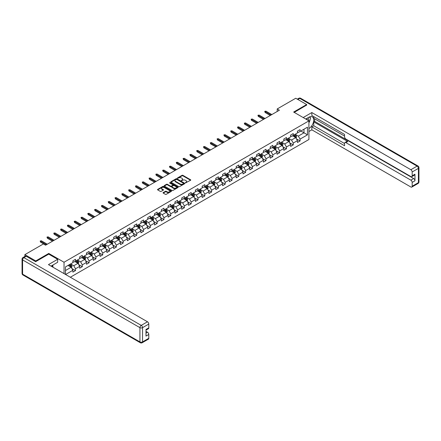 <?xml version="1.0" encoding="UTF-8"?>
<svg xmlns="http://www.w3.org/2000/svg" width="441" height="441" viewBox="0 0 441 441"><rect width="100%" height="100%" fill="white"/><g stroke="black" fill="none" stroke-linecap="round" stroke-linejoin="round"><path stroke-width="0.66" d="M185.44 182.899L190.589 180.27A0.606 0.347 0 0 0 190.589 179.779L182.883 175.331A0.606 0.347 0 0 0 182.028 175.331L177.475 177.955L177.475 178.302L178.666 177.96A1.94 1.119 0 0 1 181.405 177.96L182.05 178.329A1.94 1.119 0 0 1 182.618 179.123A1.94 1.119 0 0 1 182.05 179.911L181.46 180.601L182.646 180.259A1.94 1.119 0 0 1 185.385 180.259L186.03 180.634A1.94 1.119 0 0 1 186.598 181.422A1.94 1.119 0 0 1 186.03 182.216L185.44 182.899L185.44 182.552M163.231 192.585A0.606 0.347 0 0 0 163.231 193.075L165.392 194.327A0.606 0.347 0 0 0 166.246 194.327L171.301 191.411A0.606 0.347 0 0 0 171.301 190.914L163.594 186.466A0.606 0.347 0 0 0 162.74 186.466L157.685 189.382A0.606 0.347 0 0 0 157.685 189.878L160.298 191.383A0.606 0.347 0 0 0 161.152 191.383L163.313 190.137A0.606 0.347 0 0 0 163.313 189.641L162.018 188.891A1.621 0.937 0 0 1 161.544 188.23A1.621 0.937 0 0 1 162.547 187.37A1.621 0.937 0 0 1 164.311 187.568L169.383 190.501A1.621 0.937 0 0 1 169.857 191.162A1.621 0.937 0 0 1 168.859 192.028A1.621 0.937 0 0 1 167.095 191.824L166.246 191.333A0.606 0.347 0 0 0 165.392 191.333L163.231 192.585L163.231 193.075L165.392 191.841L165.392 191.333M48.764 254.165L48.764 253.432L35.765 260.94L24.861 254.644L24.861 256.458M48.764 253.432L64.033 262.246L308.921 120.862L308.921 139.499L70.334 277.246M306.649 105.223L306.649 104.545L293.651 112.047L308.921 120.862M306.649 104.545L295.746 98.249L277.207 108.949L277.207 111.468M24.861 254.644L43.4 243.939L45.583 245.196L279.39 110.211L277.207 108.949M178.71 186.637A0.606 0.347 0 0 0 179.564 186.637L184.619 183.721A0.606 0.347 0 0 0 184.619 183.224L176.907 178.776A0.606 0.347 0 0 0 176.053 178.776L171.003 181.692A0.606 0.347 0 0 0 171.003 182.188L178.71 186.637M169.691 182.993L170.121 183.048L170.121 182.546L177.96 187.072A0.606 0.347 0 0 1 177.96 187.563L172.905 190.484A0.606 0.347 0 0 1 172.051 190.484L164.344 186.03L164.344 185.54A0.606 0.347 0 0 0 164.344 186.03M164.344 185.54L166.505 184.288A0.606 0.347 0 0 1 167.36 184.288L170.485 186.096A0.606 0.347 0 0 0 171.345 186.096L172.778 185.264A0.606 0.347 0 0 0 172.778 184.773L169.526 182.894L170.121 182.546M64.033 273.607L64.033 262.246M71.861 268.508L75.505 270.609L75.505 268.773L79.694 266.353L79.694 268.189L82.307 266.678L82.307 264.843L86.497 262.423L86.497 264.264L89.115 262.753L89.115 260.912L93.299 258.498L93.299 260.333L95.918 258.823L95.918 256.982L100.107 254.567L100.107 256.403L102.725 254.892L102.725 253.057L106.909 250.637L106.909 252.478L109.528 250.968L109.528 249.126L113.717 246.706L113.717 248.548L116.336 247.037L116.336 245.196L120.52 242.782L120.52 244.617L123.138 243.107L123.138 241.271L127.328 238.851L127.328 240.692L129.941 239.176L129.941 237.341L134.13 234.921L134.13 236.762L136.749 235.251L136.749 233.41L140.938 230.996L140.938 232.831L143.551 231.321L143.551 229.485L147.741 227.065L147.741 228.901L150.359 227.391L150.359 225.555L154.543 223.135L154.543 224.976L157.161 223.466L157.161 221.625L161.351 219.21L161.351 221.046L163.969 219.535L163.969 217.694L168.153 215.28L168.153 217.115L170.772 215.605L170.772 213.769L174.961 211.349L174.961 213.19L177.58 211.68L177.58 209.839L181.764 207.419L181.764 209.26L184.382 207.75L184.382 205.908L188.572 203.494L188.572 205.33L191.185 203.819L191.185 201.984L195.374 199.564L195.374 201.405L197.992 199.889L197.992 198.053L202.182 195.633L202.182 197.474L204.795 195.964L204.795 194.123L208.984 191.708L208.984 193.544L211.603 192.033L211.603 190.198L215.787 187.778L215.787 189.613L218.405 188.103L218.405 186.267L222.595 183.847L222.595 185.689L225.213 184.178L225.213 182.337L229.397 179.922L229.397 181.758L232.016 180.248L232.016 178.407L236.205 175.992L236.205 177.828L238.818 176.317L238.818 174.482L243.008 172.062L243.008 173.903L245.626 172.392L245.626 170.551L249.815 168.131L249.815 169.972L252.428 168.462L252.428 166.621L256.618 164.206L256.618 166.042L259.236 164.532L259.236 162.696L263.42 160.276L263.42 162.117L266.039 160.601L266.039 158.766L270.228 156.346L270.228 158.187L272.847 156.676L272.847 154.835L277.031 152.421L277.031 154.256L279.649 152.746L279.649 150.91L283.839 148.49L283.839 150.326L286.457 148.815L286.457 146.98L290.641 144.56L290.641 146.401L293.259 144.891L293.259 143.049L297.449 140.635L297.449 142.471L300.062 140.96L300.062 139.119L307.482 134.841L307.482 127.184L303.992 129.196L303.992 132.824L307.482 134.841M75.505 270.609L72.886 272.119L72.886 270.283L65.582 274.5M65.472 274.434L65.472 266.904L72.886 262.627L72.886 260.785L75.505 259.275L75.505 261.116L79.694 258.696L79.694 256.86L82.307 255.345L82.307 257.186L86.497 254.766L86.497 252.93L89.115 251.42L89.115 253.255L93.299 250.841L93.299 249L95.918 247.489L95.918 249.33L100.107 246.91L100.107 245.069L102.725 243.559L102.725 245.4L106.909 242.98L106.909 241.144L109.528 239.634L109.528 241.47L113.717 239.055L113.717 237.214L116.336 235.703L116.336 237.539L120.52 235.125L120.52 233.283L123.138 231.773L123.138 233.614L127.328 231.194L127.328 229.359L129.941 227.848L129.941 229.684L134.13 227.264L134.13 225.428L136.749 223.918L136.749 225.753L140.938 223.339L140.938 221.498L143.551 219.987L143.551 221.829L147.741 219.409L147.741 217.573L150.359 216.057L150.359 217.898L154.543 215.478L154.543 213.642L157.161 212.132L157.161 213.968L161.351 211.553L161.351 209.712L163.969 208.202L163.969 210.043L168.153 207.623L168.153 205.782L170.772 204.271L170.772 206.112L174.961 203.692L174.961 201.857L177.58 200.346L177.58 202.182L181.764 199.767L181.764 197.926L184.382 196.416L184.382 198.252L188.572 195.837L188.572 193.996L191.185 192.485L191.185 194.327L195.374 191.907L195.374 190.071L197.992 188.561L197.992 190.396L202.182 187.976L202.182 186.141L204.795 184.63L204.795 186.466L208.984 184.051L208.984 182.21L211.603 180.7L211.603 182.541L215.787 180.121L215.787 178.285L218.405 176.769L218.405 178.611L222.595 176.191L222.595 174.355L225.213 172.844L225.213 174.68L229.397 172.266L229.397 170.424L232.016 168.914L232.016 170.755L236.205 168.335L236.205 166.494L238.818 164.984L238.818 166.825L243.008 164.405L243.008 162.569L245.626 161.059L245.626 162.894L249.815 160.48L249.815 158.639L252.428 157.128L252.428 158.964L256.618 156.549L256.618 154.708L259.236 153.198L259.236 155.039L263.42 152.619L263.42 150.783L266.039 149.273L266.039 151.109L270.228 148.694L270.228 146.853L272.847 145.343L272.847 147.178L277.031 144.764L277.031 142.923L279.649 141.412L279.649 143.253L283.839 140.833L283.839 138.998L286.457 137.482L286.457 139.323L290.641 136.903L290.641 135.067L293.259 133.557L293.259 135.393L297.449 132.978L297.449 131.137L300.062 129.626L300.062 131.468L307.482 127.184M74.805 261.519L77.947 263.332L73.757 265.747L70.621 263.933M72.886 261.618L73.757 262.119L75.505 261.116M73.757 265.747L75.505 268.773M77.947 263.332L79.694 266.353M81.613 257.588L84.749 259.402L80.565 261.822L77.423 260.008M79.694 257.687L80.565 258.194L82.307 257.186M80.565 261.822L82.307 264.843M84.749 259.402L86.497 262.423M88.415 253.658L91.557 255.471L87.368 257.891L84.231 256.078M86.497 253.762L87.368 254.264L89.115 253.255M87.368 257.891L89.115 260.912M91.557 255.471L93.299 258.498M95.223 249.733L98.36 251.546L94.176 253.961L91.033 252.147M93.299 249.832L94.176 250.334L95.918 249.33M94.176 253.961L95.918 256.982M98.36 251.546L100.107 254.567M102.025 245.802L105.167 247.616L100.978 250.03L97.836 248.222M100.107 245.902L100.978 246.409L102.725 245.4M100.978 250.03L102.725 253.057M105.167 247.616L106.909 250.637M108.828 241.872L111.97 243.686L107.786 246.106L104.644 244.292M106.909 241.977L107.786 242.478L109.528 241.47M107.786 246.106L109.528 249.126M111.97 243.686L113.717 246.706M115.636 237.947L118.778 239.761L114.588 242.175L111.446 240.362M113.717 238.046L114.588 238.548L116.336 237.539M114.588 242.175L116.336 245.196M118.778 239.761L120.52 242.782M122.438 234.017L125.58 235.83L121.391 238.245L118.254 236.431M120.52 234.116L121.391 234.623L123.138 233.614M121.391 238.245L123.138 241.271M125.58 235.83L127.328 238.851M129.246 230.086L132.388 231.9L128.199 234.32L125.057 232.506M127.328 230.185L128.199 230.693L129.941 229.684M128.199 234.32L129.941 237.341M132.388 231.9L134.13 234.921M136.049 226.156L139.191 227.969L135.001 230.389L131.865 228.576M134.13 226.261L135.001 226.762L136.749 225.753M135.001 230.389L136.749 233.41M139.191 227.969L140.938 230.996M142.856 222.231L145.993 224.045L141.809 226.459L138.667 224.645M140.938 222.33L141.809 222.832L143.551 221.829M141.809 226.459L143.551 229.485M145.993 224.045L147.741 227.065M149.659 218.301L152.801 220.114L148.611 222.534L145.469 220.72M147.741 218.4L148.611 218.907L150.359 217.898M148.611 222.534L150.359 225.555M152.801 220.114L154.543 223.135M156.467 214.37L159.603 216.184L155.419 218.604L152.277 216.79M154.543 214.475L155.419 214.976L157.161 213.968M155.419 218.604L157.161 221.625M159.603 216.184L161.351 219.21M163.269 210.445L166.411 212.259L162.222 214.673L159.08 212.86M161.351 210.544L162.222 211.046L163.969 210.043M162.222 214.673L163.969 217.694M166.411 212.259L168.153 215.28M170.072 206.515L173.214 208.328L169.03 210.748L165.888 208.935M168.153 206.614L169.03 207.121L170.772 206.112M169.03 210.748L170.772 213.769M173.214 208.328L174.961 211.349M176.88 202.584L180.022 204.398L175.832 206.818L172.69 205.004M174.961 202.689L175.832 203.191L177.58 202.182M175.832 206.818L177.58 209.839M180.022 204.398L181.764 207.419M183.682 198.659L186.824 200.473L182.635 202.888L179.498 201.074M181.764 198.759L182.635 199.26L184.382 198.252M182.635 202.888L184.382 205.908M186.824 200.473L188.572 203.494M190.49 194.729L193.632 196.543L189.443 198.957L186.3 197.144M188.572 194.828L189.443 195.335L191.185 194.327M189.443 198.957L191.185 201.984M193.632 196.543L195.374 199.564M197.292 190.799L200.435 192.612L196.245 195.032L193.108 193.219M195.374 190.898L196.245 191.405L197.992 190.396M196.245 195.032L197.992 198.053M200.435 192.612L202.182 195.633M204.1 186.868L207.237 188.682L203.053 191.102L199.911 189.288M202.182 186.973L203.053 187.475L204.795 186.466M203.053 191.102L204.795 194.123M207.237 188.682L208.984 191.708M210.903 182.943L214.045 184.757L209.855 187.171L206.713 185.358M208.984 183.043L209.855 183.544L211.603 182.541M209.855 187.171L211.603 190.198M214.045 184.757L215.787 187.778M217.711 179.013L220.847 180.827L216.663 183.247L213.521 181.433M215.787 179.112L216.663 179.619L218.405 178.611M216.663 183.247L218.405 186.267M220.847 180.827L222.595 183.847M224.513 175.083L227.655 176.896L223.466 179.316L220.324 177.502M222.595 175.187L223.466 175.689L225.213 174.68M223.466 179.316L225.213 182.337M227.655 176.896L229.397 179.922M231.316 171.158L234.458 172.971L230.274 175.386L227.132 173.572M229.397 171.257L230.274 171.758L232.016 170.755M230.274 175.386L232.016 178.407M234.458 172.971L236.205 175.992M238.123 167.227L241.266 169.041L237.076 171.461L233.934 169.647M236.205 167.326L237.076 167.834L238.818 166.825M237.076 171.461L238.818 174.482M241.266 169.041L243.008 172.062M244.926 163.297L248.068 165.11L243.879 167.53L240.742 165.717M243.008 163.402L243.879 163.903L245.626 162.894M243.879 167.53L245.626 170.551M248.068 165.11L249.815 168.131M251.734 159.372L254.876 161.185L250.686 163.6L247.544 161.786M249.815 159.471L250.686 159.973L252.428 158.964M250.686 163.6L252.428 166.621M254.876 161.185L256.618 164.206M258.536 155.441L261.678 157.255L257.489 159.67L254.352 157.856M256.618 155.541L257.489 156.048L259.236 155.039M257.489 159.67L259.236 162.696M261.678 157.255L263.42 160.276M265.344 151.511L268.481 153.325L264.297 155.745L261.155 153.931M263.42 151.61L264.297 152.117L266.039 151.109M264.297 155.745L266.039 158.766M268.481 153.325L270.228 156.346M272.147 147.586L275.289 149.394L271.099 151.814L267.957 150.001M270.228 147.685L271.099 148.187L272.847 147.178M271.099 151.814L272.847 154.835M275.289 149.394L277.031 152.421M278.955 143.656L282.091 145.469L277.907 147.884L274.765 146.07M277.031 143.755L277.907 144.257L279.649 143.253M277.907 147.884L279.649 150.91M282.091 145.469L283.839 148.49M285.757 139.725L288.899 141.539L284.71 143.959L281.567 142.145M283.839 139.825L284.71 140.332L286.457 139.323M284.71 143.959L286.457 146.98M288.899 141.539L290.641 144.56M292.559 135.795L295.702 137.609L291.518 140.029L288.375 138.215M290.641 135.9L291.518 136.401L293.259 135.393M291.518 140.029L293.259 143.049M295.702 137.609L297.449 140.635M300.85 131.01L303.992 132.824L298.32 136.098L295.178 134.285M297.449 131.969L298.32 132.471L300.062 131.468M298.32 136.098L300.062 139.119M35.765 260.94L35.765 261.618M65.472 270.531L71.144 267.257L68.002 265.443M71.144 267.257L72.886 270.283M296.424 138.86L300.062 140.96M289.616 142.785L293.259 144.891M282.813 146.715L286.457 148.815M276.005 150.646L279.649 152.746M269.203 154.57L272.847 156.676M262.401 158.501L266.039 160.601M255.593 162.431L259.236 164.532M248.79 166.356L252.428 168.462M241.982 170.287L245.626 172.392M235.18 174.217L238.818 176.317M228.372 178.142L232.016 180.248M221.569 182.072L225.213 184.178M214.761 186.003L218.405 188.103M207.959 189.933L211.603 192.033M201.157 193.858L204.795 195.964M194.349 197.788L197.992 199.889M187.546 201.719L191.185 203.819M180.738 205.644L184.382 207.75M173.936 209.574L177.58 211.68M167.128 213.505L170.772 215.605M160.326 217.43L163.969 219.535M153.518 221.36L157.161 223.466M146.715 225.29L150.359 227.391M139.913 229.221L143.551 231.321M133.105 233.146L136.749 235.251M126.302 237.076L129.941 239.176M119.494 241.006L123.138 243.107M112.692 244.931L116.336 247.037M105.884 248.862L109.528 250.968M99.082 252.792L102.725 254.892M92.274 256.717L95.918 258.823M85.471 260.648L89.115 262.753M78.669 264.578L82.307 266.678M185.611 182.96L186.03 182.717A1.94 1.119 0 0 0 186.598 181.924L186.598 181.422M182.618 179.123L182.618 179.625A1.94 1.119 0 0 1 182.05 180.419L181.626 180.661M190.584 180.275L182.883 175.832A0.606 0.347 0 0 0 182.028 175.832L177.646 178.362M184.619 183.224L184.619 183.721L176.907 179.283A0.606 0.347 0 0 0 176.053 179.283L171.009 182.194L171.003 181.692M183.544 183.649L183.544 183.302L176.78 179.393L175.562 179.752A1.94 1.119 0 0 0 174.994 180.545A1.94 1.119 0 0 0 175.562 181.334L180.187 184.007A1.94 1.119 0 0 0 182.927 184.007L183.544 183.649L183.544 184.151L183.544 183.803M174.994 180.545L174.994 181.047A1.94 1.119 0 0 0 175.562 181.841L175.562 181.334M183.544 184.151L182.927 184.509A1.94 1.119 0 0 1 180.187 184.509L175.562 181.841M164.35 186.036L166.505 184.796L166.505 184.288M172.955 185.016L172.955 185.523A0.606 0.347 0 0 1 172.778 185.771L171.345 186.598A0.606 0.347 0 0 1 170.485 186.598L167.36 184.796A0.606 0.347 0 0 0 166.505 184.796M170.121 183.048L177.949 187.568M173.732 187.965A1.621 0.937 0 0 0 175.496 188.169A1.621 0.937 0 0 0 176.494 187.304A1.621 0.937 0 0 0 176.02 186.642L174.234 185.611A0.606 0.347 0 0 0 173.379 185.611L171.94 186.438A0.606 0.347 0 0 0 171.94 186.934L173.732 187.965L173.732 188.472A1.621 0.937 0 0 0 175.496 188.671A1.621 0.937 0 0 0 176.494 187.811L176.494 187.304M171.764 186.686L171.764 187.193A0.606 0.347 0 0 0 171.94 187.436L171.94 186.934M173.732 188.472L171.94 187.436M169.857 191.162L169.857 191.664A1.621 0.937 0 0 1 168.859 192.53A1.621 0.937 0 0 1 167.095 192.326L166.246 191.841A0.606 0.347 0 0 0 165.392 191.841M161.544 188.23L161.544 188.737A1.621 0.937 0 0 0 162.018 189.398L162.018 188.891M163.308 190.143L162.018 189.398M171.301 190.914L171.301 191.411L163.594 186.967A0.606 0.347 0 0 0 162.74 186.967L157.691 189.884L157.685 189.382M296.049 138.209L296.567 136.903A1.637 0.943 -120 0 0 296.043 135.508L295.145 134.307M293.574 136.379L292.962 135.563M293.794 135.089L294.693 136.291A1.637 0.943 60 0 1 295.161 137.272L295.685 136.969A1.637 0.943 -120 0 0 295.216 135.988L294.312 134.786M293.904 135.023L294.902 136.357A0.832 0.48 60 0 1 295.057 136.605L295.685 136.969M271.055 115.018L265.118 111.59L265.118 112.499L264.721 111.364L265.118 111.59L265.901 111.138L271.843 114.566M265.118 112.499L270.272 115.476M264.721 111.364L265.901 111.138M308.524 120.636A4.008 2.315 120 0 0 307.928 117.786M307.245 119.897A2.745 1.588 120 0 0 306.677 118.513A2.745 1.588 120 0 0 306.671 118.508M309.461 116.948L310.53 118.469L308.921 122.626M52.071 265.499L53.08 267.285M305.756 119.037L308.832 117.262A6.94 4.008 120 0 1 312.3 116.92A6.94 4.008 120 0 1 313.38 122.422A6.94 4.008 120 0 1 308.921 128.546M308.921 131.517L311.842 129.83L311.842 126.859L344.559 145.745L344.559 143.38A1.852 1.069 -120 0 1 344.939 142.531A1.852 1.069 -120 0 1 345.865 142.625L410.863 180.149L413.652 178.533A1.852 1.069 60 0 1 414.964 180.799L414.964 174.201A1.852 1.069 60 0 1 414.579 175.049L411.789 176.665A1.852 1.069 -120 0 0 412.17 175.816L412.17 171.984A1.852 1.069 -120 0 0 410.863 169.719L417.098 166.119L299.759 98.371L297.862 99.468M314.631 118.8L314.631 121.369L313.76 121.87L313.76 125.751L311.842 126.859M313.76 116.633L313.76 118.293L344.559 136.076M411.789 176.665A1.852 1.069 -120 0 1 410.863 176.571L345.865 139.047A1.852 1.069 -120 0 1 344.559 136.782L344.559 134.411L311.842 115.525L311.842 112.554L410.863 169.719M303.182 117.549L311.842 112.554M311.842 129.83L410.863 186.995A1.852 1.069 -120 0 0 411.789 187.089A1.852 1.069 -120 0 0 412.17 186.24L412.17 182.414A1.852 1.069 -120 0 0 410.863 180.149M306.649 105.074L294.241 112.389M313.76 121.87L347.784 141.511L345.865 142.625M314.631 121.369L413.652 178.533M313.76 125.751L344.559 143.529M344.939 142.531L346.863 141.423A1.852 1.069 60 0 1 347.784 141.511M308.921 122.83A6.94 4.008 120 0 0 310.183 119.373M310.293 118.133A6.94 4.008 120 0 0 310.122 116.716M26.256 256.276L23.902 257.638A1.852 1.069 -120 0 0 22.976 257.55L25.33 256.188A1.852 1.069 60 0 1 26.256 256.276L35.633 261.695L48.719 254.137L57.661 259.302L57.661 262.274L51.47 265.851A6.94 4.008 120 0 0 51.051 266.11M57.661 259.302L48.46 264.617L147.476 321.781A1.852 1.069 60 0 1 148.788 324.052L148.788 327.878A1.852 1.069 60 0 1 148.402 328.727L145.993 330.116M52.909 266.689L52.909 265.019M145.993 333.065L147.476 332.211A1.852 1.069 60 0 1 148.788 334.476L148.788 338.302A1.852 1.069 60 0 1 148.402 339.151L142.167 342.751A1.852 1.069 -120 0 0 142.548 341.907L148.788 338.302M148.788 327.878L145.993 329.488L145.993 336.086L148.788 334.476M147.476 332.211L145.993 331.351M289.241 142.134L289.759 140.828A1.637 0.943 -120 0 0 289.241 139.439L288.337 138.237M286.771 140.31L286.159 139.494M286.986 139.014L287.885 140.216A1.637 0.943 60 0 1 288.353 141.203L288.877 140.899A1.637 0.943 -120 0 0 288.408 139.913L287.51 138.711M287.102 138.948L288.1 140.282A0.832 0.48 60 0 1 288.249 140.536L288.877 140.899M282.438 146.065L282.957 144.758A1.637 0.943 -120 0 0 282.433 143.364L281.534 142.162M279.963 144.24L279.351 143.424M280.184 142.945L281.082 144.146A1.637 0.943 60 0 1 281.551 145.128L282.075 144.83A1.637 0.943 -120 0 0 281.606 143.843L280.708 142.641M280.294 142.878L281.297 144.213A0.832 0.48 60 0 1 281.446 144.466L282.075 144.83M264.253 118.949L258.31 115.52L258.31 116.424L257.919 115.294L258.31 115.52L259.093 115.068L265.035 118.497M258.31 116.424L263.464 119.401M257.919 115.294L259.093 115.068M257.445 122.879L251.508 119.445L251.508 120.354L251.111 119.219L251.508 119.445L252.291 118.993L258.233 122.422M251.508 120.354L256.662 123.331M251.111 119.219L252.291 118.993M275.631 149.995L276.149 148.689A1.637 0.943 -120 0 0 275.631 147.294L274.732 146.092M273.161 148.17L272.549 147.349M273.376 146.875L274.28 148.077A1.637 0.943 60 0 1 274.743 149.058L275.267 148.755A1.637 0.943 -120 0 0 274.798 147.774L273.9 146.572M273.492 146.809L274.489 148.143A0.832 0.48 60 0 1 274.644 148.397L275.267 148.755M268.828 153.92L269.346 152.614A1.637 0.943 -120 0 0 268.823 151.224L267.924 150.023M266.353 152.095L265.741 151.28M266.573 150.8L267.472 152.002A1.637 0.943 60 0 1 267.941 152.988L268.464 152.685A1.637 0.943 -120 0 0 267.996 151.704L267.097 150.502M266.684 150.734L267.687 152.068A0.832 0.48 60 0 1 267.836 152.321L268.464 152.685M262.02 157.85L262.544 156.544A1.637 0.943 -120 0 0 262.02 155.149L261.122 153.948M259.551 156.026L258.939 155.21M259.766 154.73L260.67 155.932A1.637 0.943 60 0 1 261.138 156.913L261.656 156.616A1.637 0.943 -120 0 0 261.193 155.629L260.289 154.427M259.881 154.664L260.879 155.998A0.832 0.48 60 0 1 261.033 156.252L261.656 156.616M250.642 126.804L244.7 123.375L244.7 124.285L244.308 123.149L244.7 123.375L245.488 122.923L251.425 126.352M244.7 124.285L249.854 127.262M244.308 123.149L245.488 122.923M243.834 130.734L237.897 127.306L237.897 128.21L237.506 127.08L237.897 127.306L238.68 126.854L244.623 130.282M237.897 128.21L243.052 131.186M237.506 127.08L238.68 126.854M237.032 134.665L231.09 131.236L231.09 132.14L230.698 131.005L231.09 131.236L231.878 130.779L237.815 134.213M231.09 132.14L236.249 135.117M230.698 131.005L231.878 130.779M255.218 161.781L255.736 160.474A1.637 0.943 -120 0 0 255.218 159.08L254.314 157.878M252.743 159.956L252.136 159.14M252.963 158.661L253.862 159.863A1.637 0.943 60 0 1 254.33 160.844L254.854 160.541A1.637 0.943 -120 0 0 254.385 159.559L253.487 158.358M253.079 158.595L254.077 159.929A0.832 0.48 60 0 1 254.225 160.182L254.854 160.541M230.23 138.595L224.287 135.161L224.287 136.071L223.896 134.935L224.287 135.161L225.07 134.709L231.012 138.138M224.287 136.071L229.441 139.047M223.896 134.935L225.07 134.709M248.415 165.711L248.933 164.399A1.637 0.943 -120 0 0 248.41 163.01L247.511 161.808M245.94 163.881L245.328 163.065M246.155 162.586L247.059 163.787A1.637 0.943 60 0 1 247.528 164.774L248.051 164.471A1.637 0.943 -120 0 0 247.583 163.49L246.679 162.288M246.271 162.525L247.269 163.854A0.832 0.48 60 0 1 247.423 164.107L248.051 164.471M223.422 142.52L217.479 139.091L217.479 139.995L217.088 138.865L217.479 139.091L218.267 138.639L224.21 142.068M217.479 139.995L222.639 142.972M217.088 138.865L218.267 138.639M241.607 169.636L242.126 168.33A1.637 0.943 -120 0 0 241.607 166.941L240.703 165.739M239.138 167.812L238.526 166.996M239.353 166.516L240.251 167.718A1.637 0.943 60 0 1 240.72 168.705L241.244 168.401A1.637 0.943 -120 0 0 240.775 167.415L239.876 166.213M239.469 166.45L240.466 167.784A0.832 0.48 60 0 1 240.615 168.038L241.244 168.401M216.619 146.451L210.677 143.022L210.677 143.926L210.285 142.796L210.677 143.022L211.46 142.564L217.402 145.999M210.677 143.926L215.831 146.903M210.285 142.796L211.46 142.564M234.805 173.567L235.323 172.26A1.637 0.943 -120 0 0 234.799 170.865L233.901 169.664M232.33 171.742L231.718 170.926M232.55 170.446L233.449 171.648A1.637 0.943 60 0 1 233.917 172.629L234.441 172.326A1.637 0.943 -120 0 0 233.973 171.345L233.074 170.143M232.661 170.38L233.658 171.714A0.832 0.48 60 0 1 233.813 171.968L234.441 172.326M209.811 150.381L203.874 146.947L203.874 147.856L203.477 146.721L203.874 146.947L204.657 146.495L210.6 149.923M203.874 147.856L209.028 150.833M203.477 146.721L204.657 146.495M227.997 177.497L228.515 176.185A1.637 0.943 -120 0 0 227.997 174.796L227.093 173.594M225.527 175.667L224.916 174.851M225.742 174.377L226.641 175.579A1.637 0.943 60 0 1 227.109 176.56L227.633 176.257A1.637 0.943 -120 0 0 227.165 175.275L226.266 174.074M225.858 174.311L226.856 175.645A0.832 0.48 60 0 1 227.005 175.893L227.633 176.257M203.009 154.306L197.066 150.877L197.066 151.787L196.675 150.651L197.066 150.877L197.855 150.425L203.792 153.854M197.066 151.787L202.221 154.763M196.675 150.651L197.855 150.425M221.195 181.422L221.713 180.115A1.637 0.943 -120 0 0 221.189 178.726L220.291 177.525M218.719 179.597L218.108 178.781M218.94 178.302L219.839 179.504A1.637 0.943 60 0 1 220.307 180.49L220.831 180.187A1.637 0.943 -120 0 0 220.362 179.2L219.464 177.999M219.05 178.236L220.053 179.57A0.832 0.48 60 0 1 220.202 179.823L220.831 180.187M196.201 158.236L190.264 154.808L190.264 155.712L189.867 154.582L190.264 154.808L191.047 154.356L196.989 157.784M190.264 155.712L195.418 158.688M189.867 154.582L191.047 154.356M214.387 185.352L214.91 184.046A1.637 0.943 -120 0 0 214.387 182.651L213.488 181.449M211.917 183.528L211.305 182.712M212.132 182.232L213.036 183.434A1.637 0.943 60 0 1 213.499 184.415L214.023 184.118A1.637 0.943 -120 0 0 213.56 183.131L212.656 181.929M212.248 182.166L213.246 183.5A0.832 0.48 60 0 1 213.4 183.754L214.023 184.118M189.398 162.167L183.456 158.732L183.456 159.642L183.065 158.506L183.456 158.732L184.244 158.28L190.181 161.709M183.456 159.642L188.616 162.619M183.065 158.506L184.244 158.28M207.584 189.283L208.102 187.976A1.637 0.943 -120 0 0 207.579 186.582L206.68 185.38M205.109 187.458L204.497 186.637M205.33 186.163L206.228 187.364A1.637 0.943 60 0 1 206.697 188.346L207.22 188.042A1.637 0.943 -120 0 0 206.752 187.061L205.853 185.859M205.44 186.096L206.443 187.431A0.832 0.48 60 0 1 206.592 187.679L207.22 188.042M182.596 166.092L176.654 162.663L176.654 163.572L176.262 162.437L176.654 162.663L177.436 162.211L183.379 165.64M176.654 163.572L181.808 166.549M176.262 162.437L177.436 162.211M200.776 193.208L201.3 191.901A1.637 0.943 -120 0 0 200.776 190.512L199.878 189.31M198.307 191.383L197.695 190.567M198.522 190.088L199.426 191.289A1.637 0.943 60 0 1 199.894 192.276L200.418 191.973A1.637 0.943 -120 0 0 199.949 190.992L199.045 189.79M198.637 190.021L199.635 191.355A0.832 0.48 60 0 1 199.79 191.609L200.418 191.973M175.788 170.022L169.846 166.593L169.846 167.497L169.454 166.367L169.846 166.593L170.634 166.141L176.576 169.57M169.846 167.497L175.005 170.474M169.454 166.367L170.634 166.141M193.974 197.138L194.492 195.832A1.637 0.943 -120 0 0 193.974 194.437L193.07 193.235M191.504 195.313L190.892 194.498M191.719 194.018L192.618 195.22A1.637 0.943 60 0 1 193.086 196.201L193.61 195.903A1.637 0.943 -120 0 0 193.141 194.916L192.243 193.715M191.835 193.952L192.833 195.286A0.832 0.48 60 0 1 192.982 195.539L193.61 195.903M168.986 173.952L163.043 170.524L163.043 171.428L162.652 170.292L163.043 170.524L163.826 170.066L169.768 173.5M163.043 171.428L168.197 174.404M162.652 170.292L163.826 170.066M187.171 201.068L187.69 199.762A1.637 0.943 -120 0 0 187.166 198.367L186.267 197.166M184.696 199.244L184.084 198.428M184.911 197.948L185.815 199.15A1.637 0.943 60 0 1 186.284 200.131L186.808 199.828A1.637 0.943 -120 0 0 186.339 198.847L185.435 197.645M185.027 197.882L186.025 199.216A0.832 0.48 60 0 1 186.179 199.47L186.808 199.828M162.178 177.877L156.235 174.449L156.235 175.358L155.844 174.223L156.235 174.449L157.024 173.997L162.966 177.425M156.235 175.358L161.395 178.335M155.844 174.223L157.024 173.997M180.363 204.999L180.882 203.687A1.637 0.943 -120 0 0 180.363 202.298L179.459 201.096M177.894 203.169L177.282 202.353M178.109 201.873L179.007 203.075A1.637 0.943 60 0 1 179.476 204.062L180 203.759A1.637 0.943 -120 0 0 179.531 202.777L178.633 201.576M178.225 201.813L179.222 203.141A0.832 0.48 60 0 1 179.371 203.395L180 203.759M155.375 181.808L149.433 178.379L149.433 179.283L149.041 178.153L149.433 178.379L150.216 177.927L156.158 181.356M149.433 179.283L154.587 182.26M149.041 178.153L150.216 177.927M173.561 208.924L174.079 207.617A1.637 0.943 -120 0 0 173.556 206.228L172.657 205.026M171.086 207.099L170.474 206.283M171.306 205.804L172.205 207.005A1.637 0.943 60 0 1 172.674 207.992L173.197 207.689A1.637 0.943 -120 0 0 172.729 206.702L171.83 205.5M171.417 205.738L172.414 207.072A0.832 0.48 60 0 1 172.569 207.325L173.197 207.689M148.567 185.738L142.63 182.309L142.63 183.213L142.234 182.083L142.63 182.309L143.413 181.852L149.356 185.286M142.63 183.213L147.785 186.19M142.234 182.083L143.413 181.852M166.753 212.854L167.271 211.548A1.637 0.943 -120 0 0 166.753 210.153L165.849 208.951M164.284 211.03L163.672 210.214M164.499 209.734L165.397 210.936A1.637 0.943 60 0 1 165.866 211.917L166.389 211.614A1.637 0.943 -120 0 0 165.921 210.633L165.022 209.431M164.614 209.668L165.612 211.002A0.832 0.48 60 0 1 165.761 211.256L166.389 211.614M141.765 189.669L135.822 186.234L135.822 187.144L135.431 186.008L135.822 186.234L136.611 185.782L142.548 189.211M135.822 187.144L140.977 190.121M135.431 186.008L136.611 185.782M159.951 216.785L160.469 215.473A1.637 0.943 -120 0 0 159.945 214.083L159.047 212.882M157.476 214.954L156.864 214.139M157.696 213.665L158.595 214.866A1.637 0.943 60 0 1 159.063 215.847L159.587 215.544A1.637 0.943 -120 0 0 159.118 214.563L158.22 213.361M157.806 213.598L158.81 214.927A0.832 0.48 60 0 1 158.958 215.18L159.587 215.544M134.957 193.593L129.02 190.165L129.02 191.074L128.623 189.939L129.02 190.165L129.803 189.713L135.745 193.141M129.02 191.074L134.174 194.051M128.623 189.939L129.803 189.713M153.143 220.709L153.666 219.403A1.637 0.943 -120 0 0 153.143 218.014L152.244 216.812M150.673 218.885L150.061 218.069M150.888 217.589L151.792 218.791A1.637 0.943 60 0 1 152.255 219.778L152.779 219.475A1.637 0.943 -120 0 0 152.316 218.488L151.412 217.286M151.004 217.523L152.002 218.857A0.832 0.48 60 0 1 152.156 219.111L152.779 219.475M128.155 197.524L122.212 194.095L122.212 194.999L121.821 193.869L122.212 194.095L123 193.643L128.937 197.072M122.212 194.999L127.372 197.976M121.821 193.869L123 193.643M146.34 224.64L146.859 223.333A1.637 0.943 -120 0 0 146.335 221.939L145.436 220.737M143.865 222.815L143.253 221.999M144.086 221.52L144.984 222.722A1.637 0.943 60 0 1 145.453 223.703L145.977 223.405A1.637 0.943 -120 0 0 145.508 222.418L144.609 221.217M144.196 221.454L145.199 222.788A0.832 0.48 60 0 1 145.348 223.041L145.977 223.405M121.352 201.454L115.41 198.02L115.41 198.93L115.018 197.794L115.41 198.02L116.192 197.568L122.135 200.997M115.41 198.93L120.564 201.906M115.018 197.794L116.192 197.568M139.538 228.57L140.056 227.264A1.637 0.943 -120 0 0 139.532 225.869L138.634 224.667M137.063 226.746L136.451 225.924M137.278 225.45L138.182 226.652A1.637 0.943 60 0 1 138.65 227.633L139.174 227.33A1.637 0.943 -120 0 0 138.706 226.349L137.801 225.147M137.394 225.384L138.391 226.718A0.832 0.48 60 0 1 138.546 226.966L139.174 227.33M114.544 205.379L108.602 201.95L108.602 202.86L108.21 201.724L108.602 201.95L109.39 201.498L115.333 204.927M108.602 202.86L113.761 205.837M108.21 201.724L109.39 201.498M132.73 232.495L133.248 231.189A1.637 0.943 -120 0 0 132.73 229.8L131.826 228.598M130.26 230.671L129.648 229.855M130.475 229.375L131.374 230.577A1.637 0.943 60 0 1 131.842 231.564L132.366 231.26A1.637 0.943 -120 0 0 131.898 230.279L130.999 229.077M130.591 229.309L131.589 230.643A0.832 0.48 60 0 1 131.738 230.897L132.366 231.26M107.742 209.31L101.799 205.881L101.799 206.785L101.408 205.655L101.799 205.881L102.582 205.429L108.525 208.858M101.799 206.785L106.954 209.762M101.408 205.655L102.582 205.429M125.928 236.426L126.446 235.119A1.637 0.943 -120 0 0 125.922 233.724L125.024 232.523M123.452 234.601L122.841 233.785M123.673 233.306L124.571 234.507A1.637 0.943 60 0 1 125.04 235.488L125.564 235.191A1.637 0.943 -120 0 0 125.095 234.204L124.191 233.002M123.783 233.239L124.781 234.573A0.832 0.48 60 0 1 124.935 234.827L125.564 235.191M100.934 213.24L94.991 209.811L94.991 210.715L94.6 209.58L94.991 209.811L95.78 209.354L101.722 212.788M94.991 210.715L100.151 213.692M94.6 209.58L95.78 209.354M119.12 240.356L119.638 239.05A1.637 0.943 -120 0 0 119.12 237.655L118.216 236.453M116.65 238.531L116.038 237.716M116.865 237.236L117.764 238.438A1.637 0.943 60 0 1 118.232 239.419L118.756 239.116A1.637 0.943 -120 0 0 118.287 238.134L117.389 236.933M116.981 237.17L117.979 238.504A0.832 0.48 60 0 1 118.127 238.757L118.756 239.116M94.131 217.165L88.189 213.736L88.189 214.646L87.798 213.51L88.189 213.736L88.972 213.284L94.914 216.713M88.189 214.646L93.343 217.622M87.798 213.51L88.972 213.284M112.317 244.281L112.835 242.974A1.637 0.943 -120 0 0 112.312 241.585L111.413 240.384M109.842 242.456L109.23 241.64M110.063 241.161L110.961 242.363A1.637 0.943 60 0 1 111.43 243.349L111.953 243.046A1.637 0.943 -120 0 0 111.485 242.065L110.586 240.863M110.173 241.1L111.171 242.429A0.832 0.48 60 0 1 111.325 242.682L111.953 243.046M87.324 221.095L81.387 217.667L81.387 218.571L80.99 217.441L81.387 217.667L82.169 217.215L88.112 220.643M81.387 218.571L86.541 221.547M80.99 217.441L82.169 217.215M105.509 248.211L106.027 246.905A1.637 0.943 -120 0 0 105.509 245.516L104.605 244.314M103.04 246.387L102.428 245.571M103.255 245.091L104.159 246.293A1.637 0.943 60 0 1 104.622 247.28L105.145 246.977A1.637 0.943 -120 0 0 104.677 245.99L103.778 244.788M103.37 245.025L104.368 246.359A0.832 0.48 60 0 1 104.517 246.613L105.145 246.977M80.521 225.026L74.579 221.597L74.579 222.501L74.187 221.371L74.579 221.597L75.367 221.139L81.304 224.574M74.579 222.501L79.733 225.478M74.187 221.371L75.367 221.139M98.707 252.142L99.225 250.835A1.637 0.943 -120 0 0 98.701 249.441L97.803 248.239M96.232 250.317L95.62 249.501M96.452 249.022L97.351 250.223A1.637 0.943 60 0 1 97.819 251.205L98.343 250.901A1.637 0.943 -120 0 0 97.874 249.92L96.976 248.718M96.562 248.956L97.566 250.29A0.832 0.48 60 0 1 97.715 250.543L98.343 250.901M73.713 228.956L67.776 225.522L67.776 226.431L67.379 225.296L67.776 225.522L68.559 225.07L74.501 228.499M67.776 226.431L72.93 229.408M67.379 225.296L68.559 225.07M91.899 256.072L92.423 254.76A1.637 0.943 -120 0 0 91.899 253.371L91 252.169M89.429 254.242L88.817 253.426M89.644 252.952L90.548 254.154A1.637 0.943 60 0 1 91.017 255.135L91.535 254.832A1.637 0.943 -120 0 0 91.072 253.851L90.168 252.649M89.76 252.886L90.758 254.214A0.832 0.48 60 0 1 90.912 254.468L91.535 254.832M66.911 232.881L60.968 229.452L60.968 230.356L60.577 229.226L60.968 229.452L61.757 229L67.694 232.429M60.968 230.356L66.128 233.333M60.577 229.226L61.757 229M85.096 259.997L85.615 258.691A1.637 0.943 -120 0 0 85.091 257.301L84.192 256.1M82.621 258.172L82.015 257.357M82.842 256.877L83.74 258.079A1.637 0.943 60 0 1 84.209 259.065L84.733 258.762A1.637 0.943 -120 0 0 84.264 257.776L83.366 256.574M82.958 256.811L83.955 258.145A0.832 0.48 60 0 1 84.104 258.398L84.733 258.762M60.108 236.811L54.166 233.383L54.166 234.287L53.774 233.157L54.166 233.383L54.949 232.925L60.891 236.359M54.166 234.287L59.32 237.264M53.774 233.157L54.949 232.925M78.294 263.927L78.812 262.621A1.637 0.943 -120 0 0 78.289 261.226L77.39 260.025M75.819 262.103L75.207 261.287M76.034 260.807L76.938 262.009A1.637 0.943 60 0 1 77.407 262.99L77.93 262.687A1.637 0.943 -120 0 0 77.462 261.706L76.558 260.504M76.15 260.741L77.147 262.075A0.832 0.48 60 0 1 77.302 262.329L77.93 262.687M53.3 240.742L47.358 237.308L47.358 238.217L46.967 237.082L47.358 237.308L48.146 236.856L54.089 240.284M47.358 238.217L52.518 241.194M46.967 237.082L48.146 236.856M71.486 267.858L72.004 266.551A1.637 0.943 -120 0 0 71.486 265.157L70.582 263.955M69.017 266.033L68.405 265.212M69.231 264.738L70.13 265.94A1.637 0.943 60 0 1 70.599 266.921L71.122 266.618A1.637 0.943 -120 0 0 70.654 265.636L69.755 264.435M69.347 264.672L70.345 266.006A0.832 0.48 60 0 1 70.494 266.254L71.122 266.618M46.498 244.667L40.555 241.238L40.555 242.148L40.164 241.012L40.555 241.238L41.338 240.786L47.281 244.215M40.555 242.148L45.71 245.124M40.164 241.012L41.338 240.786M186.03 182.717L186.03 182.216M181.46 180.601L181.46 180.253M182.05 180.419L182.05 179.911M177.475 178.302L177.475 177.955M182.028 175.832L182.028 175.331M182.883 175.832L182.883 175.331M190.589 180.27L190.589 179.779M176.053 179.283L176.053 178.776M176.907 179.283L176.907 178.776M180.187 184.509L180.187 184.007M182.927 184.509L182.927 184.007M167.36 184.796L167.36 184.288M170.485 186.598L170.485 186.096M171.345 186.598L171.345 186.096M172.778 185.771L172.778 185.264M177.96 187.563L177.96 187.072M166.246 191.841L166.246 191.333M167.095 192.326L167.095 191.824M163.313 190.137L163.313 189.641M162.74 186.967L162.74 186.466M163.594 186.967L163.594 186.466M295.542 137.515L296.556 136.93M295.216 135.988L296.043 135.508M294.053 136.66L294.693 136.291M412.17 175.816L414.964 174.201M414.964 180.799L412.17 182.414M412.17 186.24L418.41 182.64L418.41 168.385L412.17 171.984M418.41 182.64A1.852 1.069 60 0 1 418.024 183.489A1.852 1.852 0 0 0 418.95 181.885A1.852 1.069 180 0 1 418.41 182.64M418.41 168.385A1.852 1.069 0 0 0 418.95 167.63A1.852 1.852 0 0 0 418.024 166.025A1.852 1.069 -60 0 0 417.098 166.119A1.852 1.069 60 0 1 418.41 168.385M297.322 99.153L298.833 98.282A1.852 1.069 60 0 1 299.759 98.371A1.852 1.069 -60 0 1 300.685 98.282L418.024 166.025M22.976 257.55A1.852 1.852 0 0 0 22.05 259.148A1.852 1.069 180 0 0 22.59 259.903A1.852 1.069 -60 0 1 23.902 257.638L141.241 325.386A1.852 1.069 -60 0 0 139.935 327.652L22.59 259.903L22.59 274.159L139.935 341.907L139.935 327.652A1.852 1.069 -0 0 0 142.548 327.652L142.548 341.907A1.852 1.069 180 0 1 139.935 341.907A1.852 1.069 -60 0 0 140.315 342.751A1.852 1.852 0 0 0 142.167 342.751M148.788 324.052L142.548 327.652A1.852 1.069 -120 0 0 141.241 325.386L147.476 321.781M22.976 275.008A1.852 1.069 -60 0 1 22.59 274.159A1.852 1.069 -0 0 1 22.05 273.403A1.852 1.852 0 0 0 22.976 275.008L140.315 342.751M288.734 141.445L289.748 140.861M288.408 139.913L289.241 139.439M287.245 140.585L287.885 140.216M281.931 145.376L282.946 144.791M281.606 143.843L282.433 143.364M280.443 144.516L281.082 144.146M275.129 149.306L276.143 148.716M274.798 147.774L275.631 147.294M273.64 148.446L274.28 148.077M268.321 153.231L269.335 152.647M267.996 151.704L268.823 151.224M266.833 152.371L267.472 152.002M261.519 157.161L262.533 156.577M261.193 155.629L262.02 155.149M260.03 156.301L260.67 155.932M254.711 161.092L255.725 160.502M254.385 159.559L255.218 159.08M253.222 160.232L253.862 159.863M247.908 165.017L248.922 164.432M247.583 163.49L248.41 163.01M246.42 164.157L247.059 163.787M241.1 168.947L242.115 168.363M240.775 167.415L241.607 166.941M239.612 168.087L240.251 167.718M234.298 172.878L235.312 172.293M233.973 171.345L234.799 170.865M232.809 172.018L233.449 171.648M227.49 176.802L228.504 176.218M227.165 175.275L227.997 174.796M226.001 175.948L226.641 175.579M220.687 180.733L221.702 180.149M220.362 179.2L221.189 178.726M219.199 179.873L219.839 179.504M213.885 184.663L214.899 184.079M213.56 183.131L214.387 182.651M212.397 183.803L213.036 183.434M207.077 188.594L208.091 188.004M206.752 187.061L207.579 186.582M205.589 187.734L206.228 187.364M200.275 192.519L201.289 191.934M199.949 190.992L200.776 190.512M198.786 191.659L199.426 191.289M193.467 196.449L194.481 195.865M193.141 194.916L193.974 194.437M191.978 195.589L192.618 195.22M186.664 200.379L187.679 199.79M186.339 198.847L187.166 198.367M185.176 199.519L185.815 199.15M179.856 204.304L180.871 203.72M179.531 202.777L180.363 202.298M178.368 203.444L179.007 203.075M173.054 208.235L174.068 207.65M172.729 206.702L173.556 206.228M171.566 207.375L172.205 207.005M166.246 212.165L167.26 211.581M165.921 210.633L166.753 210.153M164.758 211.305L165.397 210.936M159.444 216.09L160.458 215.506M159.118 214.563L159.945 214.083M157.955 215.236L158.595 214.866M152.641 220.02L153.655 219.436M152.316 218.488L153.143 218.014M151.153 219.16L151.792 218.791M145.833 223.951L146.847 223.367M145.508 222.418L146.335 221.939M144.345 223.091L144.984 222.722M139.031 227.881L140.045 227.291M138.706 226.349L139.532 225.869M137.542 227.021L138.182 226.652M132.223 231.806L133.237 231.222M131.898 230.279L132.73 229.8M130.734 230.946L131.374 230.577M125.42 235.737L126.435 235.152M125.095 234.204L125.922 233.724M123.932 234.877L124.571 234.507M118.612 239.667L119.627 239.077M118.287 238.134L119.12 237.655M117.124 238.807L117.764 238.438M111.81 243.592L112.824 243.008M111.485 242.065L112.312 241.585M110.322 242.732L110.961 242.363M105.008 247.522L106.022 246.938M104.677 245.99L105.509 245.516M103.519 246.662L104.159 246.293M98.2 251.453L99.214 250.863M97.874 249.92L98.701 249.441M96.711 250.593L97.351 250.223M91.397 255.378L92.412 254.793M91.072 253.851L91.899 253.371M89.909 254.523L90.548 254.154M84.589 259.308L85.604 258.724M84.264 257.776L85.091 257.301M83.101 258.448L83.74 258.079M77.787 263.238L78.801 262.654M77.462 261.706L78.289 261.226M76.299 262.378L76.938 262.009M70.979 267.163L71.993 266.579M70.654 265.636L71.486 265.157M69.491 266.309L70.13 265.94M183.671 183.98L183.671 183.473M411.789 187.089L418.024 183.489M418.95 181.885L418.95 167.63M300.685 98.282A1.852 1.852 0 0 0 298.833 98.282M22.05 259.148L22.05 273.403"/></g></svg>
